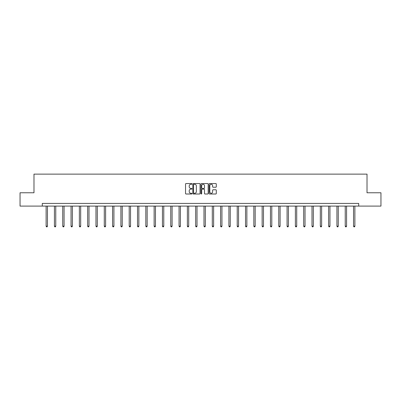<?xml version="1.0" encoding="UTF-8"?>
<svg xmlns="http://www.w3.org/2000/svg" width="401" height="401" viewBox="0 0 401 401"><rect width="100%" height="100%" fill="white"/><g stroke="black" fill="none" stroke-linecap="round" stroke-linejoin="round"><path stroke-width="0.6" d="M191.979 183.914A0.366 0.366 0 0 0 191.613 183.548L186.059 183.548A0.521 0.521 0 0 0 185.533 184.074L185.533 193.482A0.521 0.521 0 0 0 186.059 194.004L191.613 194.004A0.366 0.366 0 0 0 191.979 193.638A0.366 0.366 0 0 0 191.613 193.272L190.896 193.272A1.674 1.674 0 0 1 189.222 191.598L189.222 190.816A1.674 1.674 0 0 1 190.896 189.142L191.613 189.142A0.366 0.366 0 0 0 191.979 188.776A0.366 0.366 0 0 0 191.613 188.41L190.896 188.41A1.674 1.674 0 0 1 189.222 186.741L189.222 185.954A1.674 1.674 0 0 1 190.896 184.28L191.613 184.28A0.366 0.366 0 0 0 191.979 183.914M215.778 187.237A0.521 0.521 0 0 0 216.299 186.711L216.299 184.074A0.521 0.521 0 0 0 215.778 183.548L209.608 183.548A0.521 0.521 0 0 0 209.086 184.074L209.086 193.482A0.521 0.521 0 0 0 209.608 194.004L215.778 194.004A0.521 0.521 0 0 0 216.299 193.482L216.299 190.295A0.521 0.521 0 0 0 215.778 189.768L213.137 189.768A0.521 0.521 0 0 0 212.615 190.295L212.615 191.873A1.398 1.398 0 0 1 211.217 193.272A1.398 1.398 0 0 1 209.818 191.873L209.818 185.678A1.398 1.398 0 0 1 211.217 184.28A1.398 1.398 0 0 1 212.615 185.678L212.615 186.711A0.521 0.521 0 0 0 213.137 187.237L215.778 187.237M42.285 206.089L20.05 206.089L20.05 192.771L33.98 192.771L33.98 174.129L367.02 174.129L367.02 192.771L380.95 192.771L380.95 206.089L358.715 206.089L358.715 203.422L42.285 203.422L42.285 206.089L358.715 206.089M200.044 184.074A0.521 0.521 0 0 0 199.518 183.548L193.352 183.548A0.521 0.521 0 0 0 192.826 184.074L192.826 193.482A0.521 0.521 0 0 0 193.352 194.004L199.518 194.004A0.521 0.521 0 0 0 200.044 193.482L200.044 184.074M201.482 183.548L207.648 183.548A0.521 0.521 0 0 1 208.174 184.074L208.174 193.482A0.521 0.521 0 0 1 207.648 194.004L205.011 194.004A0.521 0.521 0 0 1 204.485 193.482L204.485 189.668A0.521 0.521 0 0 0 203.964 189.142L202.214 189.142A0.521 0.521 0 0 0 201.688 189.668L201.688 193.638A0.366 0.366 0 0 1 201.322 194.004A0.366 0.366 0 0 1 200.956 193.638L200.956 184.074A0.521 0.521 0 0 1 201.482 183.548M193.924 184.28A0.366 0.366 0 0 0 193.558 184.645L193.558 192.906A0.366 0.366 0 0 0 193.924 193.272L194.685 193.272A1.674 1.674 0 0 0 196.355 191.598L196.355 185.954A1.674 1.674 0 0 0 194.685 184.28L193.924 184.28M204.485 185.708A1.398 1.398 0 0 0 203.086 184.31A1.398 1.398 0 0 0 201.688 185.708L201.688 187.889A0.521 0.521 0 0 0 202.214 188.41L203.964 188.41A0.521 0.521 0 0 0 204.485 187.889L204.485 185.708M46.12 206.089L46.12 226.179L47.453 226.179L47.453 206.089M47.453 226.179L47.052 226.871L46.521 226.871L46.12 226.179M54.431 206.089L54.431 226.179L55.764 226.179L55.764 206.089M55.764 226.179L55.363 226.871L54.832 226.871L54.431 226.179M62.741 206.089L62.741 226.179L64.07 226.179L64.07 206.089M64.07 226.179L63.669 226.871L63.137 226.871L62.741 226.179M71.047 206.089L71.047 226.179L72.38 226.179L72.38 206.089M72.38 226.179L71.979 226.871L71.448 226.871L71.047 226.179M79.358 206.089L79.358 226.179L80.686 226.179L80.686 206.089M80.686 226.179L80.29 226.871L79.754 226.871L79.358 226.179M87.664 206.089L87.664 226.179L88.997 226.179L88.997 206.089M88.997 226.179L88.596 226.871L88.065 226.871L87.664 226.179M95.974 206.089L95.974 226.179L97.308 226.179L97.308 206.089M97.308 226.179L96.907 226.871L96.375 226.871L95.974 226.179M104.285 206.089L104.285 226.179L105.613 226.179L105.613 206.089M105.613 226.179L105.217 226.871L104.681 226.871L104.285 226.179M112.591 206.089L112.591 226.179L113.924 226.179L113.924 206.089M113.924 226.179L113.523 226.871L112.992 226.871L112.591 226.179M120.901 206.089L120.901 226.179L122.23 226.179L122.23 206.089M122.23 226.179L121.834 226.871L121.302 226.871L120.901 226.179M129.207 206.089L129.207 226.179L130.541 226.179L130.541 206.089M130.541 226.179L130.14 226.871L129.608 226.871L129.207 226.179M137.518 206.089L137.518 226.179L138.851 226.179L138.851 206.089M138.851 226.179L138.45 226.871L137.919 226.871L137.518 226.179M145.829 206.089L145.829 226.179L147.157 226.179L147.157 206.089M147.157 226.179L146.761 226.871L146.225 226.871L145.829 226.179M154.134 206.089L154.134 226.179L155.468 226.179L155.468 206.089M155.468 226.179L155.067 226.871L154.535 226.871L154.134 226.179M162.445 206.089L162.445 226.179L163.778 226.179L163.778 206.089M163.778 226.179L163.377 226.871L162.846 226.871L162.445 226.179M170.756 206.089L170.756 226.179L172.084 226.179L172.084 206.089M172.084 226.179L171.683 226.871L171.152 226.871L170.756 226.179M179.062 206.089L179.062 226.179L180.395 226.179L180.395 206.089M180.395 226.179L179.994 226.871L179.463 226.871L179.062 226.179M187.372 206.089L187.372 226.179L188.701 226.179L188.701 206.089M188.701 226.179L188.305 226.871L187.768 226.871L187.372 226.179M195.678 206.089L195.678 226.179L197.011 226.179L197.011 206.089M197.011 226.179L196.61 226.871L196.079 226.871L195.678 226.179M203.989 206.089L203.989 226.179L205.322 226.179L205.322 206.089M205.322 226.179L204.921 226.871L204.39 226.871L203.989 226.179M212.299 206.089L212.299 226.179L213.628 226.179L213.628 206.089M213.628 226.179L213.232 226.871L212.695 226.871L212.299 226.179M220.605 206.089L220.605 226.179L221.938 226.179L221.938 206.089M221.938 226.179L221.537 226.871L221.006 226.871L220.605 226.179M228.916 206.089L228.916 226.179L230.244 226.179L230.244 206.089M230.244 226.179L229.848 226.871L229.317 226.871L228.916 226.179M237.222 206.089L237.222 226.179L238.555 226.179L238.555 206.089M238.555 226.179L238.154 226.871L237.623 226.871L237.222 226.179M245.532 206.089L245.532 226.179L246.866 226.179L246.866 206.089M246.866 226.179L246.465 226.871L245.933 226.871L245.532 226.179M253.843 206.089L253.843 226.179L255.171 226.179L255.171 206.089M255.171 226.179L254.775 226.871L254.239 226.871L253.843 226.179M262.149 206.089L262.149 226.179L263.482 226.179L263.482 206.089M263.482 226.179L263.081 226.871L262.55 226.871L262.149 226.179M270.459 206.089L270.459 226.179L271.793 226.179L271.793 206.089M271.793 226.179L271.392 226.871L270.86 226.871L270.459 226.179M278.77 206.089L278.77 226.179L280.098 226.179L280.098 206.089M280.098 226.179L279.697 226.871L279.166 226.871L278.77 226.179M287.076 206.089L287.076 226.179L288.409 226.179L288.409 206.089M288.409 226.179L288.008 226.871L287.477 226.871L287.076 226.179M295.387 206.089L295.387 226.179L296.715 226.179L296.715 206.089M296.715 226.179L296.319 226.871L295.783 226.871L295.387 226.179M303.692 206.089L303.692 226.179L305.026 226.179L305.026 206.089M305.026 226.179L304.625 226.871L304.093 226.871L303.692 226.179M312.003 206.089L312.003 226.179L313.336 226.179L313.336 206.089M313.336 226.179L312.935 226.871L312.404 226.871L312.003 226.179M320.314 206.089L320.314 226.179L321.642 226.179L321.642 206.089M321.642 226.179L321.246 226.871L320.71 226.871L320.314 226.179M328.62 206.089L328.62 226.179L329.953 226.179L329.953 206.089M329.953 226.179L329.552 226.871L329.02 226.871L328.62 226.179M336.93 206.089L336.93 226.179L338.259 226.179L338.259 206.089M338.259 226.179L337.863 226.871L337.331 226.871L336.93 226.179M345.236 206.089L345.236 226.179L346.569 226.179L346.569 206.089M346.569 226.179L346.168 226.871L345.637 226.871L345.236 226.179M353.547 206.089L353.547 226.179L354.88 226.179L354.88 206.089M354.88 226.179L354.479 226.871L353.948 226.871L353.547 226.179"/></g></svg>
